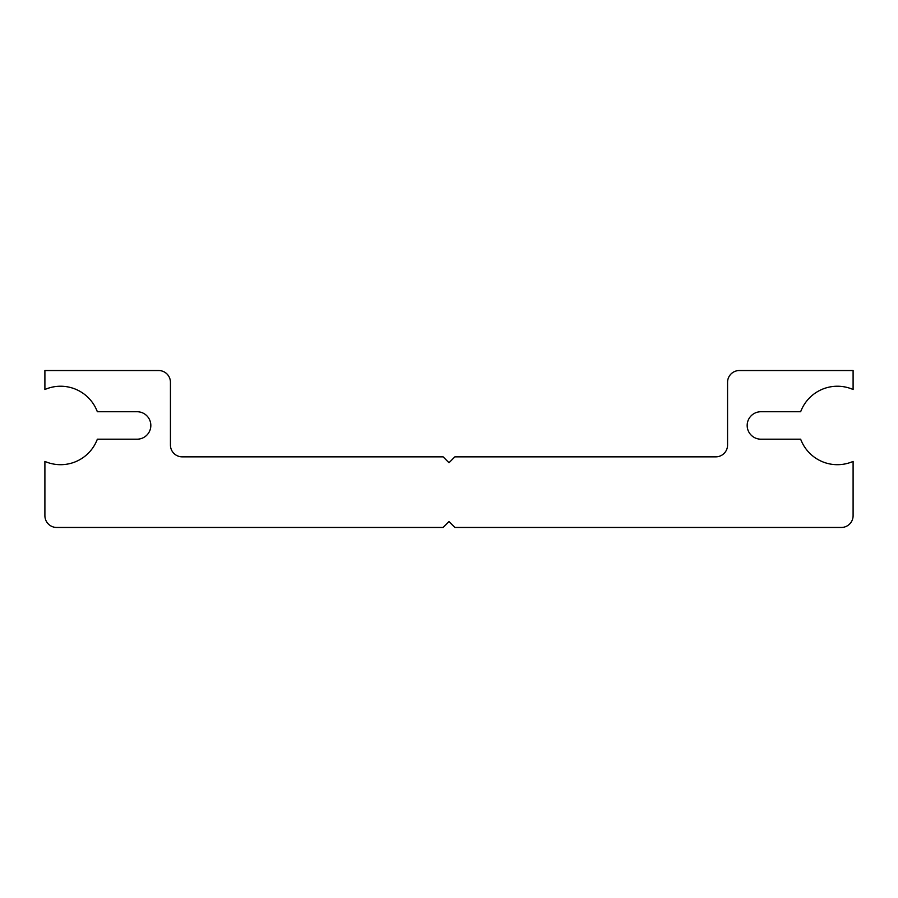 <?xml version="1.0" encoding="UTF-8"?>
<svg xmlns="http://www.w3.org/2000/svg" width="898" height="898" viewBox="0 0 898 898"><rect width="100%" height="100%" fill="white"/><g stroke="black" fill="none" stroke-linecap="round" stroke-linejoin="round"><path stroke-width="1.35" d="M97.343 411.733L137.102 411.733A13.728 13.728 0 0 1 150.83 425.461A13.728 13.728 0 0 1 137.102 439.189L97.343 439.189A39.231 39.231 0 0 1 44.9 461.415L44.9 515.699A11.775 11.775 0 0 0 56.675 527.463L443.118 527.463L449 521.581L454.882 527.463L841.325 527.463A11.775 11.775 0 0 0 853.1 515.699L853.1 461.415A39.231 39.231 0 0 1 800.657 439.189L760.898 439.189A13.728 13.728 0 0 1 747.17 425.461A13.728 13.728 0 0 1 760.898 411.733L800.657 411.733A39.231 39.231 0 0 1 853.1 389.507L853.1 370.537L739.323 370.537A11.775 11.775 0 0 0 727.56 382.301L727.56 445.071A11.775 11.775 0 0 1 715.785 456.846L454.882 456.846L449 462.728L443.118 456.846L182.215 456.846A11.775 11.775 0 0 1 170.44 445.071L170.44 382.301A11.775 11.775 0 0 0 158.677 370.537L44.9 370.537L44.9 389.507A39.231 39.231 0 0 1 97.343 411.733"/></g></svg>

